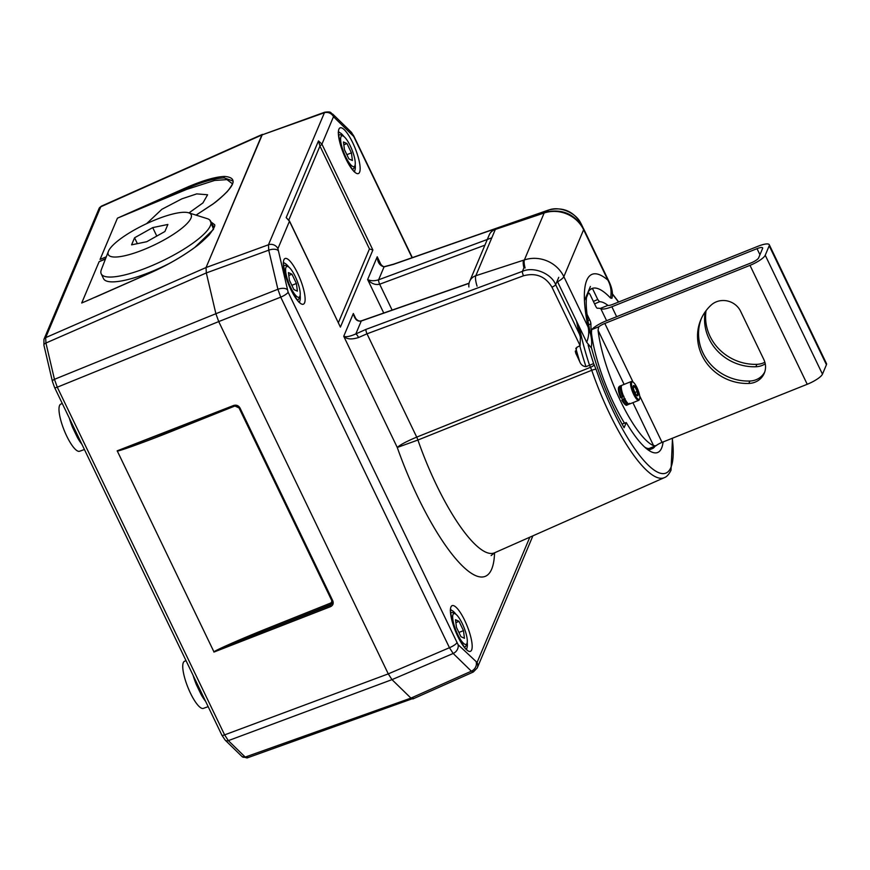 <?xml version="1.0" encoding="UTF-8"?>
<svg xmlns="http://www.w3.org/2000/svg" width="870" height="870" viewBox="0 0 870 870"><rect width="100%" height="100%" fill="white"/><g stroke="black" fill="none" stroke-linecap="round" stroke-linejoin="round"><path stroke-width="1.3" d="M146.617 223.644L161.874 209.289L181.895 198.828L196.729 193.89L207.604 194.76L202.938 202.917L188.975 212.911M62.259 403.473L60.726 404.148A25.371 6.579 68.2 0 0 66.696 436.022A25.371 6.579 68.2 0 0 79.583 451.258L84.423 449.518M81.889 444.265A25.698 6.655 -111.8 0 1 77.495 437.664L72.602 427.496A25.698 6.655 -111.8 0 1 69.35 418.198M186.017 660.613L184.483 661.287A25.371 6.579 68.2 0 0 190.454 693.162A25.371 6.579 68.2 0 0 203.33 708.387L208.169 706.657M205.646 701.405A25.698 6.655 -111.8 0 1 201.253 694.804L196.359 684.636A25.698 6.655 -111.8 0 1 193.096 675.337M209.931 220.197L213.552 229.278L194.63 247.58C181.656 256.998 166.931 265.415 150.434 272.843L95.221 297.246M105.498 258.879L99.115 261.696L105.574 258.684M212.976 204.037A1.098 0.576 -126.3 0 0 212.813 204.091C216.391 201.742 221.241 197.555 227.342 191.52C232.442 184.951 234.171 181.384 232.54 180.808L224.253 177.915C215.227 178.154 202.656 181.678 186.517 188.485L117.461 218.152L186.365 187.561C202.721 180.481 215.466 176.773 224.601 176.436C238.945 177.589 235.074 186.789 212.976 204.037L196.087 215.14M106.281 256.857L103.541 257.998M101.279 206.201L100.779 206.788A3.676 3.436 22.8 0 0 99.049 208.528L101.279 206.201L262.403 134.371L206.049 267.547L206.32 272.93L215.891 313.711L218.718 321.585L388.27 673.88L391.989 679.633L410.944 698.11L413.391 698.36L410.944 698.11L471.344 671.183L453.172 653.468L449.453 647.715L280.727 297.149L277.9 289.275L268.732 250.179L268.449 244.785L324.64 112.23L261.892 134.959L206.049 267.547L268.449 244.785A7.362 6.873 -157.2 0 1 277.911 248.668L288.122 292.179L458.077 644.659L477.064 662.461L529.83 537.203M239.25 408.117L332.003 600.833L332.101 603.562L330.274 605.313L330.6 604.541L270.102 628.749L330.274 605.313L330.546 606.662L214.031 652.032C211.823 651.739 242.121 638.395 269.787 627.422L270.102 628.749C242.11 639.754 211.279 652.554 214.031 652.032L117.2 450.823L234.204 406.094M412.075 257.727L353.709 136.449L333.482 116.732A7.362 6.873 -157.2 0 0 324.021 112.861L261.892 134.959L100.779 206.788L45.664 337.636L45.936 343.019L54.451 379.32L57.279 387.193L224.612 734.878L228.342 740.631L245.209 757.074A3.676 3.067 134.3 0 1 242.023 756.541L247.069 757.955L413.391 698.36M458.077 644.659A7.362 6.133 134.3 0 1 453.172 653.468L391.989 679.633L410.944 698.11L245.209 757.074L247.645 757.335M77.495 437.664A1.838 0.826 150.4 0 1 78.648 437.512M73.635 427.105L72.602 427.496M201.253 694.804A1.838 0.826 150.4 0 1 202.395 694.651M197.381 684.244L196.359 684.636M332.438 602.758L332.057 600.963M332.797 600.822L331.992 600.92L239.185 407.986L233.715 405.442C236.412 404.713 238.5 405.55 239.989 407.965L332.797 600.822C333.743 603.443 332.992 605.389 330.546 606.662M235.281 405.866L174.816 430.063C147.215 441.21 115.938 452.509 117.2 450.877M174.816 430.063L174.37 429.432M224.601 176.436A1.098 0.968 88.8 0 0 224.253 177.915L232.573 180.895M232.486 183.842L226.983 179.622L214.564 180.46L186.658 189.41L117.461 218.152A1.098 1.033 -157.2 0 0 117.439 218.163L100.072 259.445A1.098 1.033 -157.2 0 0 100.05 259.445L117.439 218.163M194.63 247.58A1.098 0.576 -126.3 0 0 194.478 247.635C198.055 245.286 202.895 241.099 208.996 235.063C214.096 228.505 215.825 224.928 214.194 224.362L211.029 222.013M211.084 222.133L214.227 224.438M214.14 227.385L212.106 224.264M99.115 261.696A1.098 1.033 -157.2 0 0 99.104 261.707L81.726 302.988A1.098 1.033 -157.2 0 0 81.704 302.999L99.104 261.707L105.422 259.075M608.054 305.479A80.997 20.989 68.2 0 0 599.539 301.716L594.58 303.891M591.274 347.065A96.113 24.915 68.2 0 0 624.105 427.703L626.269 422.57A80.997 20.989 68.2 0 0 657.47 452.574A80.997 20.989 68.2 0 0 661.624 448.061A80.997 20.989 68.2 0 0 663.103 441.949M672.488 438.197L671.031 470.17C668.986 474.367 666.746 476.869 664.31 477.663A106.825 27.688 -111.8 0 1 591.752 370.283L589.545 365.248L593.634 363.584L596.059 369.293A103.149 26.731 68.2 0 0 670.933 467.418A103.149 26.731 68.2 0 0 672.249 438.284M593.383 301.411L597.755 299.487L592.459 288.481L590.458 289.384M597.755 299.487L599.539 301.716M590.404 286.48L584.466 300.596M622.05 424.049L626.269 422.57M288.122 292.179A7.362 1.805 154.3 0 1 280.727 297.149L218.718 321.585L388.27 673.88L224.612 734.878A3.676 0.903 154.3 0 1 221.915 735.226L225.156 740.098A3.676 3.067 134.3 0 0 228.342 740.631L391.989 679.633L388.27 673.88L449.453 647.715A7.362 1.805 154.3 0 0 456.837 642.745M278.008 250.462A7.362 3.589 166.8 0 0 268.732 250.179L206.32 272.93L45.936 343.019A3.676 1.794 -13.2 0 0 43.924 345.238L52.439 381.528L54.593 387.531A3.676 0.903 154.3 0 0 57.279 387.193L218.718 321.585L215.891 313.711L277.9 289.275A7.362 3.589 166.8 0 1 287.176 289.558M43.924 345.238L43.935 339.376A3.676 3.436 22.8 0 1 45.664 337.636L206.049 267.547L206.32 272.93L215.891 313.711L54.451 379.32A3.676 1.794 -13.2 0 0 52.439 381.528M473.313 672.01L477.249 667.964A7.362 6.873 -157.2 0 0 477.064 662.461M473.791 671.444L471.344 671.183A7.362 6.133 134.3 0 0 476.249 662.385M372.882 250.016L340.409 327.109L289.46 221.241L286.176 217.598L318.474 140.918L321.933 144.148L372.882 250.016L369.456 248.94L319.953 146.084L288.862 219.903M579.366 327.044A108.663 28.166 -111.8 0 0 589.545 365.248L585.988 366.672C582.987 366.368 580.921 364.715 579.757 361.713L575.581 352.72L576.712 347.402L580.083 345.597L580.41 337.114L579.529 334.287A124.606 32.299 -111.8 0 1 576.527 321.171M383.746 313.015L367.64 279.542C370.74 281.032 374.394 281.108 378.624 279.792A3.676 0.805 69.7 0 0 379.657 284.207C375.351 285.186 371.349 283.631 367.64 279.542L377.221 256.78L378.874 261.772C381.636 265.731 383.659 267.308 384.931 266.492L384.931 266.492A3.676 2.566 81.1 0 0 384.062 266.873C379.809 265.731 377.526 262.359 377.221 256.78L381.18 265.002M596.059 369.293A3.676 0.663 -19 0 0 591.752 370.283L417.915 440.024L397.264 447.474C400.211 444.766 406.692 441.318 416.719 437.121L590.523 367.292A3.676 0.903 -25.7 0 0 594.221 364.802M358.516 337.538C351.6 339.713 346.673 339.278 343.737 336.266C345.977 337.266 350.001 336.494 355.819 333.928A3.676 0.99 62.1 0 1 358.516 337.538L366.999 333.808L416.719 437.121A7.362 1.653 68.1 0 1 417.915 440.024A113.535 29.428 68.2 0 0 494.562 552.809A131.914 34.191 -111.8 0 1 458.958 562.379A131.914 34.191 -111.8 0 1 397.264 447.474L343.737 336.266L353.329 313.515L354.536 316.637C356.559 320.236 358.875 321.639 361.474 320.802L361.474 320.802A3.676 1.044 70.7 0 0 361.257 321.019C357.276 321.769 354.634 319.268 353.329 313.515L355.808 318.67M469.05 283.348L361.257 321.019L355.819 333.928L365.965 329.393L522.446 271.353C533.44 266.198 551.373 273.397 555.658 284.675L579.529 334.287M582.063 225.972L581.171 224.112C576.875 212.856 559.051 205.396 548.165 210.301L393.338 264.415L384.062 266.873L378.624 279.792L491.789 237.814M338.408 322.639L369.456 248.94M319.953 146.084L318.474 140.918M340.409 327.109L289.482 220.969A3.676 0.903 -25.7 0 1 289.46 221.241L277.911 248.668M289.482 220.969L286.176 217.598M345.64 156.687A16.552 4.296 68.2 0 0 354.927 165.615A16.552 4.296 68.2 0 0 350.229 145.79A16.552 4.296 68.2 0 0 343.074 136.003A16.552 4.296 68.2 0 0 340.757 141.408A16.552 4.296 68.2 0 0 345.64 156.687M354.927 165.615L354.057 167.877A18.401 4.763 -111.8 0 1 353.122 168.976A18.401 4.763 -111.8 0 1 352.241 169.03M352.404 160.515L351.437 152.848L346.978 143.572L343.465 141.962L344.433 149.618L348.892 158.905L352.404 160.515M338.789 135.383A18.401 4.763 -111.8 0 1 339.452 134.817A18.401 4.763 -111.8 0 1 340.888 134.97L343.074 136.003M343.824 144.833L346.978 143.572M346.869 154.686L351.437 152.848M290.613 287.317A16.552 4.296 68.2 0 0 299.9 296.257A16.552 4.296 68.2 0 0 295.202 276.432A16.552 4.296 68.2 0 0 288.046 266.644A16.552 4.296 68.2 0 0 285.73 272.049A16.552 4.296 68.2 0 0 290.613 287.317M299.9 296.257L299.03 298.519A18.401 4.763 -111.8 0 1 298.095 299.617A18.401 4.763 -111.8 0 1 297.214 299.671M297.377 291.156L296.409 283.489L291.95 274.213L288.438 272.604L289.405 280.26L293.864 289.547L297.377 291.156M283.761 266.024A18.401 4.763 -111.8 0 1 284.425 265.459A18.401 4.763 -111.8 0 1 285.86 265.611L288.046 266.644M288.796 275.475L291.95 274.213M291.841 285.327L296.409 283.489M457.685 634.458A16.552 4.296 68.2 0 0 466.972 643.398A16.552 4.296 68.2 0 0 462.264 623.572A16.552 4.296 68.2 0 0 455.119 613.785A16.552 4.296 68.2 0 0 452.791 619.179A16.552 4.296 68.2 0 0 457.685 634.458M466.972 643.398L466.092 645.66A18.401 4.763 -111.8 0 1 465.156 646.758A18.401 4.763 -111.8 0 1 464.286 646.801M464.439 638.297L463.482 630.63L459.012 621.354L455.51 619.734L456.467 627.4L460.937 636.677L464.439 638.297M450.823 613.165A18.401 4.763 -111.8 0 1 451.486 612.6A18.401 4.763 -111.8 0 1 452.933 612.752L455.119 613.785M455.869 622.615L459.012 621.354M458.903 632.468L463.482 630.63M143.365 249.777A45.99 11.277 -25.7 0 0 182.298 227.896A45.99 11.277 -25.7 0 0 188.594 212.791A45.99 11.277 -25.7 0 0 156.1 219.534A45.99 11.277 -25.7 0 0 108.402 251.376A45.99 11.277 -25.7 0 0 143.365 249.777M188.594 212.791L207.212 218.642A60.704 14.877 154.3 0 1 210.627 221.176A60.704 14.877 154.3 0 1 147.508 267.471A60.704 14.877 154.3 0 1 101.214 273.832A60.704 14.877 154.3 0 1 101.366 269.591L108.402 251.376M101.214 273.832L103.541 278.661A60.704 14.877 -25.7 0 0 149.836 272.288A60.704 14.877 -25.7 0 0 169.487 263.36M212.867 230.061A60.704 14.877 -25.7 0 0 212.943 226.004L210.627 221.176M131.587 244.851L146.758 241.708L164.908 231.507L167.877 224.46L152.707 227.603L134.556 237.793L131.587 244.851M137.373 243.643L134.556 237.793M156.785 236.075L152.707 227.603M763.816 359.484A18.401 17.183 22.8 0 1 764.273 373.23A18.401 17.183 22.8 0 1 755.051 382.158A18.401 17.183 22.8 0 1 748.831 383.452A47.828 44.685 22.8 0 1 700.818 319.736A47.828 44.685 22.8 0 1 711.127 305.098A18.401 17.183 22.8 0 1 740.609 311.275L763.816 359.484M701.35 318.529A47.828 44.685 -157.2 0 0 749.853 381.027A18.401 17.183 -157.2 0 0 756.073 379.733A18.401 17.183 -157.2 0 0 764.73 371.99M765.241 363.812A18.401 17.183 22.8 0 1 762.087 365.465A18.401 17.183 22.8 0 1 755.867 366.759A47.828 44.685 22.8 0 1 705.255 311.775M706.048 310.688A47.828 44.685 -157.2 0 0 756.878 364.334A18.401 17.183 -157.2 0 0 763.11 363.04A18.401 17.183 -157.2 0 0 764.861 362.224M621.485 397.546A5.883 1.522 68.2 0 0 621.648 397.884A5.883 1.522 68.2 0 0 622.365 399.232M759.945 254.736L757.02 248.657L611.86 306.751A14.714 3.61 -25.7 0 1 600.626 308.295L607.771 305.435A7.362 1.805 154.3 0 0 612.871 304.326L758.042 246.243A14.714 3.61 -25.7 0 1 769.265 244.698A14.714 3.61 -25.7 0 1 769.2 245.797L765.23 255.236L822.465 374.154L826.435 364.726L769.2 245.797M624.105 384.388L598.06 330.263L598.767 326.805L591.633 329.654L591.459 332.905A75.429 19.553 68.2 0 0 624.508 423.19A75.429 19.553 68.2 0 1 590.882 323.857L588.609 324.76M655.197 446.049A75.429 19.553 68.2 0 1 652.293 448.659A75.429 19.553 68.2 0 1 644.735 447.137A75.429 19.553 68.2 0 0 646.997 448.3L648.868 448.583L656.002 445.734L653.587 445.668L632.903 402.669M598.06 330.263A75.429 19.553 68.2 0 0 620.419 400.787A75.429 19.553 68.2 0 0 653.587 445.668M598.767 326.805A7.362 1.805 154.3 0 1 604.824 323.444L749.994 265.35A14.714 3.61 -25.7 0 0 765.23 255.236M757.02 248.657A7.362 1.805 154.3 0 1 762.631 247.885A7.362 1.805 154.3 0 1 762.598 248.439L758.629 257.868A7.362 1.805 154.3 0 1 751.006 262.936L605.846 321.019A14.714 3.61 -25.7 0 0 591.633 329.654M822.465 374.154A14.714 3.61 154.3 0 1 807.229 384.279L749.994 265.35M639.668 395.85L662.059 442.373L807.229 384.279M662.059 442.373A7.362 1.805 -25.7 0 0 656.002 445.734M769.265 244.698L826.5 363.627A14.714 3.61 154.3 0 1 826.435 364.726M600.822 308.687A75.429 19.553 68.2 0 0 597.44 308.284A3.676 0.957 -111.8 0 1 595.624 306.066L590.382 295.18A3.676 0.957 68.2 0 0 588.511 292.972A3.676 0.957 68.2 0 0 588.327 293.168L586.532 297.42M587.011 314.255L589.762 319.975A3.676 0.957 -111.8 0 1 590.882 323.857M631.718 382.474A9.385 2.436 68.2 0 0 634.361 393.751A9.385 2.436 68.2 0 0 639.602 398.862A9.385 2.436 68.2 0 0 639.624 398.819A9.385 2.436 68.2 0 0 637.917 389.76A9.385 2.436 68.2 0 0 632.903 382.039A9.385 2.436 68.2 0 0 631.718 382.474M639.298 399.667A10.114 2.621 -111.8 0 1 639.276 399.721A10.114 2.621 -111.8 0 1 639.254 399.776A10.114 2.621 -111.8 0 1 638.754 400.33A10.114 2.621 -111.8 0 1 633.066 393.099A10.114 2.621 -111.8 0 1 630.739 382.093A10.114 2.621 -111.8 0 1 631.239 381.538A10.114 2.621 -111.8 0 1 632.033 381.625L632.903 382.039M633.24 386.106L634.991 386.911L637.221 391.554L637.699 395.382M633.338 385.845A5.514 1.435 -111.8 0 1 636.427 388.857A5.514 1.435 -111.8 0 1 637.982 395.491A5.514 1.435 -111.8 0 1 637.275 395.741A5.514 1.435 -111.8 0 1 634.328 391.195A5.514 1.435 -111.8 0 1 633.327 385.878A5.514 1.435 -111.8 0 1 633.338 385.845M638.754 400.33L629.521 404.028A10.114 2.621 -111.8 0 1 623.823 396.796A10.114 2.621 -111.8 0 1 621.506 385.791A10.114 2.621 -111.8 0 1 622.006 385.236L631.239 381.538M633.295 387.596L634.991 386.911M634.893 392.479L637.221 391.554M623.91 396.263L622.768 397.035A10.114 2.621 -111.8 0 1 620.517 386.182A10.114 2.621 -111.8 0 1 621.006 385.627L621.658 385.508M620.604 397.666C618.646 392.968 617.994 389.499 618.646 387.248L619.69 386.16A10.114 2.621 68.2 0 0 619.201 386.715A10.114 2.621 68.2 0 0 621.441 397.557L622.768 397.035M624.497 398.232L621.843 400.156L625.149 398.841M621.843 400.156L622.681 400.135A10.114 2.621 68.2 0 0 627.205 404.941L628.531 404.419A10.114 2.621 -111.8 0 1 624.007 399.602M587.217 294.06A95.667 24.795 -111.8 0 1 587.228 294.049A95.667 24.795 -111.8 0 1 587.348 293.745A95.667 24.795 -111.8 0 1 610.533 298.051C611.784 291.733 610.903 285.762 607.88 280.129L609.272 282.076C610.436 284.555 613.654 291.95 611.925 298.301L610.533 298.051M590.578 334.287L590.578 334.287C591.85 339.496 592.035 343.944 591.132 347.652L586.674 342.236C588.772 337.016 589.251 331.97 588.109 327.066L590.578 334.287C586.891 317.235 585.543 304.957 586.532 297.453L587.228 294.049M609.239 282.01L583.672 228.897A11.038 2.708 -25.7 0 1 583.618 229.724A31.276 29.221 -157.2 0 0 544.163 212.987L495.324 229.441L475.825 275.725L524.392 259.923A31.276 29.221 22.8 0 1 563.847 276.66L588.109 327.066A108.804 28.199 -111.8 0 1 586.771 280.281A108.804 28.199 -111.8 0 1 607.88 280.129L583.618 229.724L563.847 276.66A11.038 2.708 -25.7 0 1 557.572 281.782L586.674 342.236M489.179 235.02A11.038 10.309 22.8 0 1 495.324 229.441A11.038 2.556 71.5 0 1 495.835 228.843A11.038 11.038 0 0 0 489.179 235.02L469.68 281.304A11.038 10.309 22.8 0 1 475.825 275.725A11.038 2.827 71.9 0 0 477.086 286.219M117.2 450.823L233.715 405.442M242.023 756.541L225.156 740.098M332.242 603.16A3.676 3.436 22.8 0 1 330.6 604.541L330.285 603.214A2.577 2.403 -157.2 0 0 331.513 600.039L238.858 407.53M269.787 627.422L330.285 603.214M159.689 435.152L234.302 406.094C236.857 405.659 238.489 406.323 239.185 408.063L239.989 407.965M100.072 259.445L106.314 256.78M81.726 302.988L91.731 298.725M186.365 187.561L186.658 189.41M196.044 215.129L212.813 204.091A1.098 0.576 -126.3 0 0 212.715 204.222M299.313 301.738A20.934 5.427 68.2 0 0 299.846 300.911A20.934 5.427 68.2 0 0 300.15 295.278M288.905 267.177A20.934 5.427 68.2 0 0 283.837 263.088M283.881 259.847A24.61 6.384 -111.8 0 1 297.638 273.256A24.61 6.384 -111.8 0 1 304.576 302.847A24.61 6.384 -111.8 0 1 290.819 289.438A24.61 6.384 -111.8 0 1 283.881 259.847M354.34 171.096A20.934 5.427 68.2 0 0 354.873 170.27A20.934 5.427 68.2 0 0 355.178 164.637M343.933 136.546A20.934 5.427 68.2 0 0 338.865 132.447M338.908 129.206A24.61 6.384 -111.8 0 1 352.665 142.615A24.61 6.384 -111.8 0 1 359.604 172.206A24.61 6.384 -111.8 0 1 345.847 158.797A24.61 6.384 -111.8 0 1 338.908 129.206M466.374 648.879A20.934 5.427 68.2 0 0 466.907 648.052A20.934 5.427 68.2 0 0 467.212 642.419M455.967 614.318A20.934 5.427 68.2 0 0 450.91 610.218M450.943 606.988A24.61 6.384 -111.8 0 1 464.7 620.397A24.61 6.384 -111.8 0 1 471.638 649.988A24.61 6.384 -111.8 0 1 457.881 636.579A24.61 6.384 -111.8 0 1 450.943 606.988M588.12 345.02A104.987 27.209 68.2 0 0 593.634 363.584M618.472 302.086A104.987 27.209 68.2 0 0 612.404 294.299M384.931 266.492L393.555 264.197L548.383 210.083C562.662 206.505 573.602 211.084 581.182 223.84A3.676 0.903 154.3 0 1 581.171 224.112L581.04 224.427M333.482 116.732L321.933 144.148A3.676 0.903 154.3 0 1 320.073 145.736M558.747 277.334L555.658 284.675A3.676 0.903 154.3 0 1 551.961 287.165C545.349 276.312 535.855 272.517 523.479 275.779L366.999 333.808A3.676 0.805 69.7 0 1 365.965 329.393M324.608 112.23C332.536 111.219 329.969 113.1 332.84 114.187L332.84 114.187A7.362 6.133 134.3 0 1 334.297 116.819M332.84 114.187L351.012 131.903A7.362 6.133 134.3 0 1 352.47 134.535M351.012 131.903L353.742 135.905A7.362 1.805 154.3 0 1 353.709 136.449M532.821 536.029L532.821 536.029A7.362 6.873 -157.2 0 0 532.897 535.844L477.249 667.964M547.632 211.562L548.165 210.301A3.676 1.044 70.7 0 1 548.383 210.083M484.894 245.177L379.657 284.207L392.12 310.09M580.083 345.597L551.961 287.165M523.479 275.779A3.676 0.805 69.7 0 1 522.446 271.353L524.643 266.144M579.757 361.713A112.48 29.156 -111.8 0 1 575.831 348.25M575.277 351.132A117.113 30.352 68.2 0 0 576.201 354.308M579.768 345.771A108.804 28.199 68.2 0 0 585.988 366.672M604.824 323.444L633.066 382.115M611.86 306.751L616.645 316.702M756.878 364.334L755.867 366.759M749.853 381.027L748.831 383.452M588.327 293.168L587.446 293.527M587.913 320.715L589.762 319.975M495.835 228.843L544.729 212.378A11.038 2.686 71.7 0 0 544.163 212.987L524.392 259.923A11.038 2.686 71.7 0 0 525.088 268.003M523.577 260.195A11.038 2.947 72.1 0 0 523.925 267.829M543.837 212.671A11.038 2.436 71.3 0 0 543.348 213.259M54.593 387.531L221.915 735.226M99.049 208.528L43.935 339.376M194.478 247.635C181.58 257.009 166.92 265.383 150.488 272.778L85.195 301.553M283.218 263.208L283.968 262.599C282.445 261.946 283.914 268.917 288.372 283.544C295.3 297.399 299.095 303.554 299.758 302.01L298.769 302.075M338.245 132.566L338.995 131.957C337.473 131.305 338.941 138.276 343.4 152.902C350.327 166.757 354.123 172.923 354.786 171.368L353.796 171.433M450.279 610.348L451.041 609.739C449.518 609.076 450.986 616.058 455.434 630.674C462.361 644.539 466.157 650.695 466.82 649.15L465.841 649.216M664.31 477.663L494.562 552.809L491.137 555.571M412.869 698.958L473.291 672.021M353.742 135.905L412.337 257.64M612.404 293.821L618.7 301.999M361.474 320.802L469.082 283.196M576.854 321.835L580.41 337.114M582.9 227.407L581.182 223.84M352.437 169.248L353.122 168.976M338.767 135.089L339.452 134.817M297.409 299.889L298.095 299.617M283.74 265.731L284.425 265.459M464.471 647.03L465.156 646.758M450.801 612.871L451.486 612.6M600.626 308.295L606.607 320.715M652.293 448.659L648.487 450.181M588.511 292.972L587.511 293.364M639.624 398.819L639.276 399.721M619.69 386.16L621.006 385.627M627.205 404.941C626.313 406.072 624.529 404.506 621.843 400.243M629.575 403.332L628.531 404.419M583.672 228.897C574.765 213.77 561.781 208.267 544.729 212.378M469.68 281.304A11.038 11.038 0 0 0 468.897 286.959"/></g></svg>
